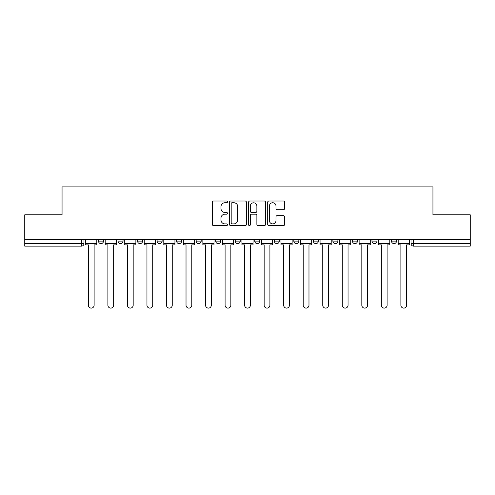 <?xml version="1.0" encoding="UTF-8"?>
<svg xmlns="http://www.w3.org/2000/svg" width="495" height="495" viewBox="0 0 495 495"><rect width="100%" height="100%" fill="white"/><g stroke="black" fill="none" stroke-linecap="round" stroke-linejoin="round"><path stroke-width="0.74" d="M227.465 201.886A0.86 0.86 0 0 0 226.605 201.026L213.549 201.026A1.231 1.231 0 0 0 212.318 202.257L212.318 224.377A1.231 1.231 0 0 0 213.549 225.609L226.605 225.609A0.86 0.86 0 0 0 227.465 224.749A0.86 0.86 0 0 0 226.605 223.888L224.916 223.888A3.935 3.935 0 0 1 220.987 219.953L220.987 218.109A3.935 3.935 0 0 1 224.916 214.18L226.605 214.18A0.86 0.86 0 0 0 227.465 213.32A0.86 0.86 0 0 0 226.605 212.46L224.916 212.46A3.935 3.935 0 0 1 220.987 208.525L220.987 206.681A3.935 3.935 0 0 1 224.916 202.746L226.605 202.746A0.86 0.86 0 0 0 227.465 201.886M313.36 239.735L313.36 241.115L318.372 241.115A2.506 2.506 0 0 1 315.866 243.62A2.506 2.506 0 0 1 313.36 241.115L313.36 239.735M254.764 239.735L254.764 241.115L259.77 241.115A2.506 2.506 0 0 1 257.264 243.62A2.506 2.506 0 0 1 254.764 241.115L254.764 239.735M215.696 239.735L215.696 241.115L220.702 241.115A2.506 2.506 0 0 1 218.202 243.62A2.506 2.506 0 0 1 215.696 241.115L215.696 239.735M196.162 239.735L196.162 241.115L201.174 241.115A2.506 2.506 0 0 1 198.668 243.62A2.506 2.506 0 0 1 196.162 241.115L196.162 239.735M157.101 241.115L157.101 239.735L157.101 241.115A2.506 2.506 0 0 0 159.6 243.62A2.506 2.506 0 0 1 157.101 241.115L162.106 241.115A2.506 2.506 0 0 1 159.6 243.62M118.033 241.115L118.033 239.735L118.033 241.115A2.506 2.506 0 0 0 120.539 243.62A2.506 2.506 0 0 1 118.033 241.115L123.038 241.115A2.506 2.506 0 0 1 120.539 243.62A2.506 2.506 0 0 0 123.038 241.115L123.038 239.735L123.038 241.115M283.418 209.694A1.231 1.231 0 0 0 284.65 208.463L284.65 202.257A1.231 1.231 0 0 0 283.418 201.026L268.915 201.026A1.231 1.231 0 0 0 267.69 202.257L267.69 224.377A1.231 1.231 0 0 0 268.915 225.609L283.418 225.609A1.231 1.231 0 0 0 284.65 224.377L284.65 216.884A1.231 1.231 0 0 0 283.418 215.653L277.212 215.653A1.231 1.231 0 0 0 275.981 216.884L275.981 220.597A3.286 3.286 0 0 1 272.696 223.888A3.286 3.286 0 0 1 269.41 220.597L269.41 206.038A3.286 3.286 0 0 1 272.696 202.746A3.286 3.286 0 0 1 275.981 206.038L275.981 208.463A1.231 1.231 0 0 0 277.212 209.694L283.418 209.694M24.75 239.735L24.75 214.818L62.061 214.818L62.061 186.9L432.939 186.9L432.939 214.818L470.25 214.818L470.25 239.735L24.75 239.735L24.75 243.62L83.977 243.62L83.977 239.735L83.977 243.62A2.506 2.506 0 0 1 81.471 246.12L24.75 246.12L24.75 243.62M246.423 202.257A1.231 1.231 0 0 0 245.198 201.026L230.695 201.026A1.231 1.231 0 0 0 229.463 202.257L229.463 224.377A1.231 1.231 0 0 0 230.695 225.609L245.198 225.609A1.231 1.231 0 0 0 246.423 224.377L246.423 202.257M249.802 201.026L264.305 201.026A1.231 1.231 0 0 1 265.537 202.257L265.537 224.377A1.231 1.231 0 0 1 264.305 225.609L258.099 225.609A1.231 1.231 0 0 1 256.874 224.377L256.874 215.405A1.231 1.231 0 0 0 255.643 214.18L251.528 214.18A1.231 1.231 0 0 0 250.297 215.405L250.297 224.749A0.86 0.86 0 0 1 249.437 225.609A0.86 0.86 0 0 1 248.577 224.749L248.577 202.257A1.231 1.231 0 0 1 249.802 201.026M411.023 239.735L411.023 243.62L470.25 243.62L470.25 246.12L413.529 246.12A2.506 2.506 0 0 1 411.023 243.62M470.25 239.735L470.25 243.62M396.501 239.735L396.501 241.115A2.506 2.506 0 0 1 393.995 243.62A2.506 2.506 0 0 1 391.496 241.115L396.501 241.115M391.496 239.735L391.496 241.115M376.967 239.735L376.967 241.115A2.506 2.506 0 0 1 374.461 243.62A2.506 2.506 0 0 1 371.962 241.115L376.967 241.115A2.506 2.506 0 0 1 374.461 243.62M371.962 239.735L371.962 241.115M357.433 239.735L357.433 241.115A2.506 2.506 0 0 1 354.934 243.62A2.506 2.506 0 0 1 352.428 241.115L357.433 241.115M352.428 239.735L352.428 241.115M337.899 239.735L337.899 241.115A2.506 2.506 0 0 1 335.4 243.62A2.506 2.506 0 0 1 332.894 241.115A2.506 2.506 0 0 0 335.4 243.62M332.894 239.735L332.894 241.115L337.899 241.115M318.372 239.735L318.372 241.115A2.506 2.506 0 0 1 315.866 243.62M298.838 239.735L298.838 241.115A2.506 2.506 0 0 1 296.332 243.62A2.506 2.506 0 0 1 293.826 241.115L298.838 241.115M293.826 239.735L293.826 241.115M279.304 239.735L279.304 241.115A2.506 2.506 0 0 1 276.798 243.62A2.506 2.506 0 0 1 274.298 241.115L279.304 241.115L279.304 239.735M274.298 239.735L274.298 241.115M259.77 239.735L259.77 241.115M240.236 239.735L240.236 241.115A2.506 2.506 0 0 1 237.736 243.62A2.506 2.506 0 0 1 235.23 241.115L240.236 241.115L240.236 239.735M235.23 239.735L235.23 241.115M220.702 241.115L220.702 239.735L220.702 241.115A2.506 2.506 0 0 1 218.202 243.62M201.174 241.115L201.174 239.735L201.174 241.115A2.506 2.506 0 0 1 198.668 243.62M181.64 239.735L181.64 241.115A2.506 2.506 0 0 1 179.134 243.62A2.506 2.506 0 0 1 176.628 241.115A2.506 2.506 0 0 0 179.134 243.62A2.506 2.506 0 0 0 181.64 241.115L181.64 239.735M176.628 239.735L176.628 241.115L181.64 241.115M162.106 239.735L162.106 241.115M142.572 239.735L142.572 241.115A2.506 2.506 0 0 1 140.066 243.62A2.506 2.506 0 0 1 137.567 241.115L142.572 241.115M137.567 239.735L137.567 241.115M103.505 239.735L103.505 241.115A2.506 2.506 0 0 1 101.005 243.62A2.506 2.506 0 0 1 98.499 241.115A2.506 2.506 0 0 0 101.005 243.62A2.506 2.506 0 0 0 103.505 241.115L103.505 239.735M98.499 239.735L98.499 241.115L103.505 241.115M81.471 239.735L81.471 246.12A2.506 2.506 0 0 0 83.977 243.62M232.044 202.746A0.86 0.86 0 0 0 231.184 203.606L231.184 223.028A0.86 0.86 0 0 0 232.044 223.888L233.826 223.888A3.935 3.935 0 0 0 237.761 219.953L237.761 206.681A3.935 3.935 0 0 0 233.826 202.746L232.044 202.746M256.874 206.099A3.286 3.286 0 0 0 253.582 202.808A3.286 3.286 0 0 0 250.297 206.099L250.297 211.229A1.231 1.231 0 0 0 251.528 212.46L255.643 212.46A1.231 1.231 0 0 0 256.874 211.229L256.874 206.099M85.666 243.62L85.666 244.87L88.358 244.87L88.358 305.223A2.877 2.877 0 0 0 91.235 308.1A2.877 2.877 0 0 0 94.118 305.223L94.118 244.87L96.81 244.87L96.81 243.62L85.666 243.62L85.666 239.735M96.81 243.62L96.81 239.735M105.2 243.62L105.2 244.87L107.891 244.87L107.891 305.223A2.877 2.877 0 0 0 110.769 308.1A2.877 2.877 0 0 0 113.652 305.223L113.652 244.87L116.344 244.87L116.344 243.62L105.2 243.62L105.2 239.735M116.344 243.62L116.344 239.735M124.734 243.62L124.734 244.87L127.425 244.87L127.425 305.223A2.877 2.877 0 0 0 130.303 308.1A2.877 2.877 0 0 0 133.18 305.223L133.18 244.87L135.877 244.87L135.877 243.62L124.734 243.62L124.734 239.735M135.877 243.62L135.877 239.735M144.262 243.62L144.262 244.87L146.953 244.87L146.953 305.223A2.877 2.877 0 0 0 149.837 308.1A2.877 2.877 0 0 0 152.714 305.223L152.714 244.87L155.405 244.87L155.405 243.62L144.262 243.62L144.262 239.735M155.405 243.62L155.405 239.735M163.796 243.62L163.796 244.87L166.487 244.87L166.487 305.223A2.877 2.877 0 0 0 169.37 308.1A2.877 2.877 0 0 0 172.248 305.223L172.248 244.87L174.939 244.87L174.939 243.62L163.796 243.62L163.796 239.735M174.939 243.62L174.939 239.735M183.329 243.62L183.329 244.87L186.021 244.87L186.021 305.223A2.877 2.877 0 0 0 188.904 308.1A2.877 2.877 0 0 0 191.782 305.223L191.782 244.87L194.473 244.87L194.473 243.62L183.329 243.62L183.329 239.735M194.473 243.62L194.473 239.735M202.863 243.62L202.863 244.87L205.555 244.87L205.555 305.223A2.877 2.877 0 0 0 208.432 308.1A2.877 2.877 0 0 0 211.315 305.223L211.315 244.87L214.007 244.87L214.007 243.62L202.863 243.62L202.863 239.735M214.007 243.62L214.007 239.735M222.397 243.62L222.397 244.87L225.089 244.87L225.089 305.223A2.877 2.877 0 0 0 227.966 308.1A2.877 2.877 0 0 0 230.849 305.223L230.849 244.87L233.541 244.87L233.541 243.62L222.397 243.62L222.397 239.735M233.541 243.62L233.541 239.735M241.925 243.62L241.925 244.87L244.623 244.87L244.623 305.223A2.877 2.877 0 0 0 247.5 308.1A2.877 2.877 0 0 0 250.377 305.223L250.377 244.87L253.075 244.87L253.075 243.62L241.925 243.62L241.925 239.735M253.075 243.62L253.075 239.735M261.459 243.62L261.459 244.87L264.151 244.87L264.151 305.223A2.877 2.877 0 0 0 267.034 308.1A2.877 2.877 0 0 0 269.911 305.223L269.911 244.87L272.603 244.87L272.603 243.62L261.459 243.62L261.459 239.735M272.603 243.62L272.603 239.735M280.993 243.62L280.993 244.87L283.685 244.87L283.685 305.223A2.877 2.877 0 0 0 286.568 308.1A2.877 2.877 0 0 0 289.445 305.223L289.445 244.87L292.137 244.87L292.137 243.62L280.993 243.62L280.993 239.735M292.137 243.62L292.137 239.735M300.527 243.62L300.527 244.87L303.218 244.87L303.218 305.223A2.877 2.877 0 0 0 306.096 308.1A2.877 2.877 0 0 0 308.979 305.223L308.979 244.87L311.671 244.87L311.671 243.62L300.527 243.62L300.527 239.735M311.671 243.62L311.671 239.735M320.061 243.62L320.061 244.87L322.752 244.87L322.752 305.223A2.877 2.877 0 0 0 325.63 308.1A2.877 2.877 0 0 0 328.513 305.223L328.513 244.87L331.204 244.87L331.204 243.62L320.061 243.62L320.061 239.735M331.204 243.62L331.204 239.735M339.595 243.62L339.595 244.87L342.286 244.87L342.286 305.223A2.877 2.877 0 0 0 345.164 308.1A2.877 2.877 0 0 0 348.047 305.223L348.047 244.87L350.738 244.87L350.738 243.62L339.595 243.62L339.595 239.735M350.738 243.62L350.738 239.735M359.123 243.62L359.123 244.87L361.82 244.87L361.82 305.223A2.877 2.877 0 0 0 364.697 308.1A2.877 2.877 0 0 0 367.575 305.223L367.575 244.87L370.266 244.87L370.266 243.62L359.123 243.62L359.123 239.735M370.266 243.62L370.266 239.735M378.656 243.62L378.656 244.87L381.348 244.87L381.348 305.223A2.877 2.877 0 0 0 384.231 308.1A2.877 2.877 0 0 0 387.109 305.223L387.109 244.87L389.8 244.87L389.8 243.62L378.656 243.62L378.656 239.735M389.8 243.62L389.8 239.735M398.19 243.62L398.19 244.87L400.882 244.87L400.882 305.223A2.877 2.877 0 0 0 403.765 308.1A2.877 2.877 0 0 0 406.643 305.223L406.643 244.87L409.334 244.87L409.334 243.62L398.19 243.62L398.19 239.735M409.334 243.62L409.334 239.735M413.529 239.735L413.529 246.12"/></g></svg>
